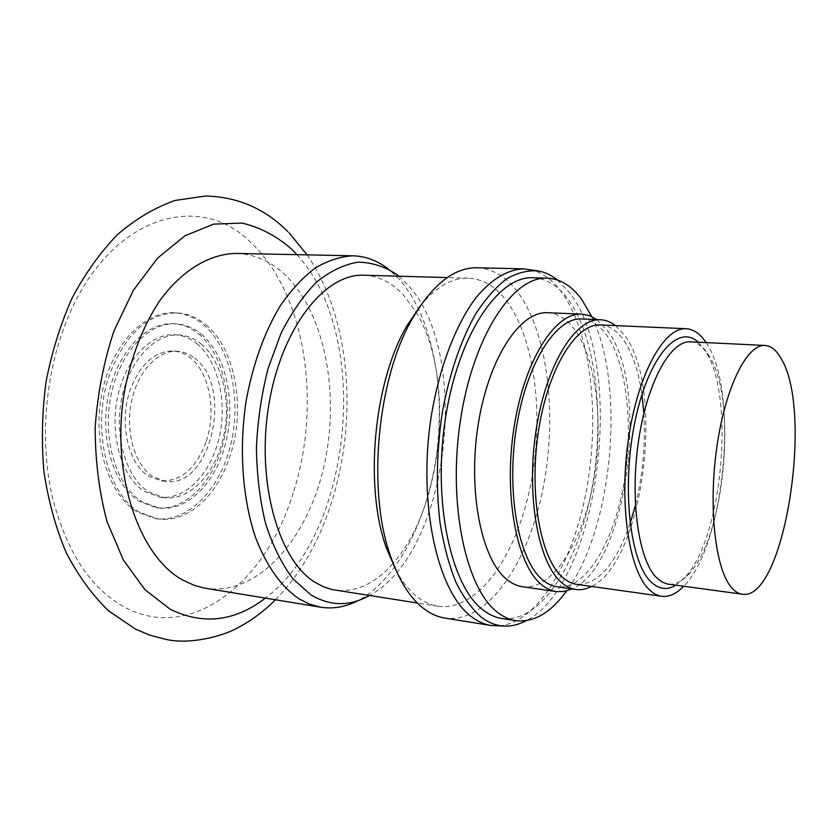 <?xml version="1.0" encoding="UTF-8"?>
<svg xmlns="http://www.w3.org/2000/svg" width="837" height="837" viewBox="0 0 837 837"><rect width="100%" height="100%" fill="white"/><g stroke="black" fill="none" stroke-linecap="round" stroke-linejoin="round"><path stroke-width="0.63" stroke-dasharray="4.18 3.14" d="M205.933 442.239C196.004 468.469 181.148 481.338 161.363 480.836L148.557 476.065C127.506 463.489 118.425 420.572 130.854 388.18C141.024 363.342 155.169 350.954 173.29 351.027C179.411 351.467 185.071 353.727 190.281 357.817C209.805 372.674 216.731 411.95 205.933 442.239M194.487 358.1C234.098 386.16 210.84 488.986 165.569 481.338L152.794 476.577C134.966 465.184 125.194 432.415 131.388 402.042C137.435 371.607 157.994 349.824 177.528 351.299C183.627 351.728 189.288 353.999 194.487 358.1M200.974 343.819C222.506 361.343 231.692 402.199 223.259 438.107C214.983 474.056 189.727 500.871 164.178 497.68L148.881 492.02C126.523 478.157 113.958 437.207 121.595 398.956C129.065 360.632 154.814 333.272 179.128 334.978C187.038 335.491 194.31 338.43 200.974 343.819M196.758 343.568C218.342 361.071 227.559 401.854 219.127 437.699C210.851 473.585 185.542 500.338 159.951 497.147L144.613 491.486C122.212 477.634 109.616 436.757 117.264 398.579C124.723 360.328 150.514 333.032 174.87 334.737C182.79 335.25 190.083 338.19 196.758 343.568M201.236 334.109C225.613 354.229 235.825 400.431 226.22 440.921C216.783 481.442 188.137 511.784 159.02 508.049L142.154 501.855C116.72 486.433 102.166 440.116 110.756 396.633C119.136 353.068 148.411 322.025 175.948 323.846C185.123 324.411 193.556 327.832 201.236 334.109M198.746 333.973C223.155 354.072 233.387 400.232 223.772 440.67C214.335 481.16 185.657 511.459 156.509 507.714L139.622 501.53C114.156 486.119 99.593 439.843 108.182 396.414C116.563 352.9 145.858 321.889 173.416 323.72C182.612 324.275 191.045 327.696 198.746 333.973M203.339 324.568C230.531 347.334 241.694 398.914 230.907 443.966C220.309 489.049 188.294 522.947 155.577 518.626L137.278 511.962C108.768 495.054 92.185 443.348 101.695 394.551C110.976 345.671 143.765 310.893 174.494 312.818C184.998 313.415 194.613 317.338 203.339 324.568M205.839 324.693C236.024 349.175 246.099 409.9 229.683 457.054C216.95 495.975 187.394 523.271 158.099 518.971L139.81 512.307C105.786 493.537 90.281 423.658 110.819 371.199C126.983 332.456 149.059 313.028 177.025 312.933C187.519 313.53 197.124 317.453 205.839 324.693M236.526 253.433C254.689 254.113 270.968 261.322 285.344 275.059C326.064 314.545 340.565 397.408 323.333 468.971C306.352 540.514 257.273 596.111 205.745 588.327M396.56 274.431L388.075 268.823L398.464 278.334C431.034 314.032 445.232 384.037 436.966 451.038C428.575 517.998 397.805 579.769 357.566 600.82L366.93 596.854M398.778 276.2L406.552 283.607C472.905 351.624 449.699 553.037 369.431 595.505M420.383 305.767C436.035 286.934 451.99 277.727 468.228 278.156C481.788 278.805 493.83 285.49 504.387 298.213C535.021 335.742 544.814 415.999 530.396 486.171C516.157 556.312 477.592 611.795 438.075 606.25C431.536 605.224 425.206 602.546 419.075 598.183C410.507 592.041 402.827 582.772 396.058 570.374M363.98 275.227C378.565 275.886 391.632 282.362 403.162 294.634L415.874 311.709M416.188 312.243C455.621 376.786 443.652 506.971 393.118 563.249M392.71 563.709C374.976 583.797 355.746 592.606 335.03 590.127M477.1 267.756C491.675 268.426 504.585 275.718 515.833 289.623C548.015 330.113 557.986 415.57 542.669 490.179C527.54 564.734 486.82 624.067 444.897 618.083M529.894 269.545C541.466 271.973 551.771 279.139 560.832 291.067C590.713 331.086 600.213 414.399 586.685 488.829C573.261 563.165 536.59 624.946 497.136 625.95M557.411 279.966L569.286 292.416C626.944 364.712 599.438 583.776 526.096 620.719M591.822 316.637C625.909 386.171 612.799 528.775 566.618 590.932M532.981 277.738C546.048 278.386 557.588 285.323 567.632 298.558C596.687 337.499 605.381 420.456 591.079 493.16C576.955 565.802 539.656 623.732 501.666 618.459M596.802 319.588L606.888 329.809C650.987 384.8 627.614 565.404 572.048 588.945M547.586 312.735C557.306 313.3 565.99 318.489 573.627 328.292C596.823 358.456 604.22 425.594 592.878 484.822C581.684 544.05 552.001 590.587 522.403 586.716M615.519 325.614L624.203 334.821C665.666 387.604 643.789 561.962 591.539 586.434M581.694 318.96C590.713 319.504 598.748 324.505 605.81 333.953C627.394 363.237 634.101 428.806 623.283 486.789C612.611 544.772 584.697 590.367 557.076 586.81M706.083 342.595L706.574 343.358C739.385 391.465 724.842 546.153 683.683 586.245M600.516 324.955C608.938 325.478 616.461 330.259 623.063 339.288C632.249 352.304 638.547 370.697 641.948 394.478M643.862 413.373C645.641 444.437 642.826 475.092 635.409 505.307M630.083 523.543C615.865 564.4 598.068 584.665 576.672 584.352M690.494 341.841C697.231 342.291 703.216 346.591 708.447 354.721L709.473 356.395C737.449 400.442 725.072 535.084 689.542 573.303C682.511 581.338 675.396 584.958 668.219 584.153M698.257 342.218L706.03 352.021C735.179 397.962 722.394 537.113 685.357 576.965L675.919 585.189M296.936 254.668C371.618 335.145 353.465 532.604 265.371 598.12M293.201 492.857C266.616 580.909 192.625 642.806 125.33 607.641C90.72 588.892 66.332 551.782 52.156 496.299C39.967 442.449 44.717 377.885 64.836 325.499C105.975 216.082 199.761 188.743 251.916 243.651C306.3 295.21 321.753 405.485 293.201 492.857M275.425 599.773C355.871 518.982 371.492 348.977 307.127 254.877M289.1 232.864L287.708 231.483M165.569 481.338L161.363 480.836M164.178 497.68L159.951 497.147M159.02 508.049L156.509 507.714M158.099 518.971L155.577 518.626M438.075 606.25L417.349 603.006M506.186 626.118L504.272 626.086M709.473 356.395L706.03 352.021M689.542 573.303L685.357 576.965M538.829 271.031L536.936 270.717M468.228 278.156L447.261 277.57M177.025 312.933L174.494 312.818M175.948 323.846L173.416 323.72M179.128 334.978L174.87 334.737M177.528 351.299L173.29 351.027"/><path stroke-width="1.26" d="M357.566 600.82C345.472 607.003 333.189 609.137 320.707 607.212L204.05 588.024L193.975 585.251L182.497 579.915C138.325 555.768 110.327 472.413 124.577 390.827C131.357 356.133 142.991 326.221 159.48 301.1C181.953 270.027 209.909 253.621 236.526 253.433L353.005 255.808C365.623 256.206 377.32 260.537 388.075 268.823M320.707 607.212L309.68 604.209L298.935 598.811C281.358 586.768 267.003 566.639 255.871 538.432C242.51 499.595 238.775 449.385 246.141 400.86C252.91 364.252 264.21 332.687 280.029 306.164C290.973 290.24 302.68 277.539 315.162 268.06C327.822 260.558 340.439 256.478 353.005 255.808M369.431 595.505L366.93 596.854C347.941 606.543 329.182 605.821 310.663 594.668L292.626 578.472C281.703 563.761 272.695 545.483 265.611 523.659C259.899 500.181 256.833 474.977 256.415 448.057C257.629 420.833 261.5 394.373 268.018 368.698L280.908 333.576C291.464 312.651 303.36 295.471 316.595 282.048C330.249 271.083 344.049 264.461 357.995 262.18C371.691 262.347 384.549 266.428 396.56 274.431L398.778 276.2M415.874 311.709L416.188 312.243M417.349 603.006L332.038 589.562L323.176 586.685L314.555 582.039C278.02 559.294 255.965 480.794 268.928 404.187C281.609 327.476 325.101 273.134 363.98 275.227L447.261 277.57M504.272 626.086L490.921 625.48L444.897 618.083C438.211 617.015 431.725 614.274 425.437 609.859C411.291 599.815 399.751 582.175 390.816 556.929C366.7 491.371 377.121 378.094 412.767 318.029C432.886 284.172 454.324 267.411 477.1 267.756L523.7 268.876L536.936 270.717M490.921 625.48C484.487 624.454 478.251 621.724 472.214 617.277C437.803 593.213 417.548 504.596 431.16 416.816C439.132 367.725 455.705 324.578 475.991 297.658C491.476 278.993 507.933 269.388 523.7 268.876M526.096 620.719C519.515 624.235 512.882 626.034 506.186 626.118C497.722 626.202 489.54 623.324 481.652 617.486C472.037 609.116 463.416 597.241 455.767 581.872C448.883 564.63 443.62 544.772 439.969 522.278C435.795 486.36 436.684 449.113 442.627 410.528C449.846 372.674 460.737 340.69 475.311 314.576C485.272 299.123 495.713 287.206 506.636 278.826C517.611 272.6 528.335 269.995 538.829 271.031C545.389 272.339 551.583 275.31 557.411 279.966M566.618 590.932C550.798 612.768 533.86 622.686 515.78 620.677C509.618 619.715 503.665 617.026 497.91 612.621C465.916 589.238 447.492 504.041 460.496 419.923C473.24 335.7 513.071 276.043 547.262 278.135C560.152 278.773 571.545 285.741 581.422 299.039L591.822 316.637M515.78 620.677L501.666 618.459C495.431 617.486 489.404 614.797 483.566 610.393C451.143 587.03 432.373 502.284 445.389 418.667C458.142 334.946 498.35 275.645 532.981 277.738L547.262 278.135M572.048 588.945L564.128 591.477L556.228 591.592C550.976 590.828 545.933 588.39 541.1 584.278C516.586 564.117 503.466 494.897 514.002 427.644C524.328 360.297 555.119 312.222 581.736 314.105L589.478 315.654L596.802 319.588M556.228 591.592L522.403 586.716C516.973 585.931 511.763 583.494 506.762 579.392C481.38 559.325 467.59 490.942 478.178 424.631C488.546 358.215 520.091 310.83 547.586 312.735L581.736 314.105M591.539 586.434C586.277 589.175 581.024 590.179 575.783 589.478C570.74 588.756 565.917 586.371 561.292 582.301C538.128 562.61 525.95 495.316 536.109 430.03C546.08 364.65 575.354 317.914 600.579 319.755C605.852 320.006 610.832 321.963 615.519 325.614M575.783 589.478L557.076 586.81C551.939 586.088 547.011 583.692 542.303 579.633C518.668 559.995 506.123 493.15 516.314 428.356C526.306 363.478 555.988 317.108 581.694 318.96L600.579 319.755M683.683 586.245C676.401 593.82 669.056 597.158 661.659 596.268C657.191 595.651 652.933 593.307 648.874 589.269C628.807 569.945 618.899 503.257 628.545 438.431C638.024 373.501 664.191 326.985 686.246 328.721C693.685 329.192 700.297 333.817 706.083 342.595M641.948 394.478L643.862 413.373M635.409 505.307L630.083 523.543M661.659 596.268L576.672 584.352C571.755 583.661 567.047 581.317 562.558 577.321C540.315 558.195 528.722 493.453 538.515 430.804C548.12 368.06 576.233 323.155 600.516 324.955L686.246 328.721M742.157 594.176L667.34 584.006L662.151 582.081L656.396 577.53C638.432 559.608 629.811 499.176 638.558 440.775C647.147 382.289 670.615 340.22 690.494 341.841L765.018 345.451C771.118 345.89 776.485 350.253 781.13 358.55C814.024 411.574 784.133 601.939 742.157 594.176C738.401 593.663 734.855 591.466 731.507 587.584C715.394 569.505 708.207 507.546 716.796 447.439C725.25 387.249 747.043 343.892 765.018 345.451M675.919 585.189C667.037 590.556 658.625 589.353 650.684 581.558C629.675 561.376 621.41 486.004 635.032 421.314C648.403 356.405 678.19 323.103 698.257 342.218M396.058 570.374L386.537 548.361C363.969 486.988 373.626 381.913 407.002 325.677L420.383 305.767M265.371 598.12C234.894 621.514 203.213 625.239 170.309 609.326L144.989 589.698L123.353 560.016L107.021 521.524C99.153 492.114 95.209 460.706 95.188 427.309C97.573 393.735 103.809 361.668 113.895 331.096L133.324 290.397L157.597 258.089L184.967 235.772L213.634 224.128L241.914 223.06C260.119 227.287 276.785 236.076 291.914 249.405L296.936 254.668M275.425 599.773C263.77 611.481 250.943 620.949 236.944 628.179C223.071 636.057 189.434 645.181 164.91 639.154L150.043 635.231L135.552 629.162L108.611 610.895C92.154 594.898 77.977 575.396 66.081 552.389C55.723 527.697 48.337 500.84 43.932 471.827C41.379 442.072 42.07 412.086 46.025 381.871C51.8 352.136 60.484 324.222 72.076 298.129C85.123 273.594 100.262 252.408 117.483 234.58C135.646 218.959 154.855 207.586 175.111 200.441L205.63 196.015C237.541 196.8 264.9 208.633 287.708 231.483M307.127 254.877L289.1 232.864M386.537 548.361L390.816 556.929M407.002 325.677L412.767 318.029"/></g></svg>
